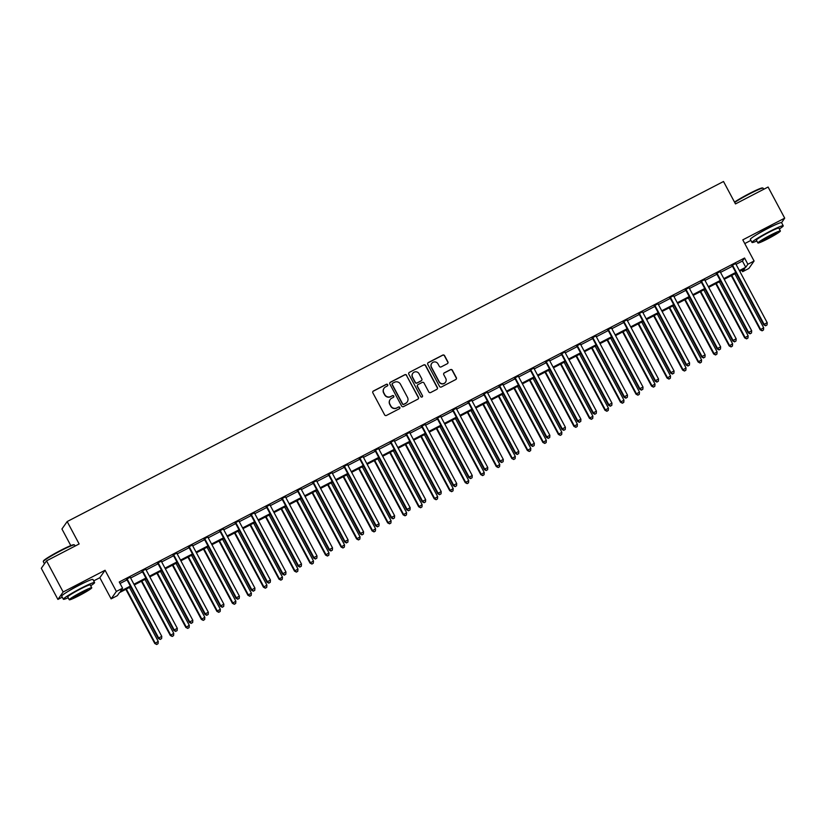 <?xml version="1.0" encoding="UTF-8"?>
<svg xmlns="http://www.w3.org/2000/svg" width="826" height="826" viewBox="0 0 826 826"><rect width="100%" height="100%" fill="white"/><g stroke="black" fill="none" stroke-linecap="round" stroke-linejoin="round"><path stroke-width="1.24" d="M387.683 384.699A0.971 0.96 35.2 0 0 386.372 384.286L373.424 390.997A1.394 1.373 35.2 0 0 372.856 392.846L384.606 414.848A1.394 1.373 35.2 0 0 386.475 415.437L399.423 408.725A0.971 0.96 35.2 0 0 399.825 407.425A0.971 0.96 35.2 0 0 398.514 407.011L396.841 407.879A4.45 4.378 35.2 0 1 390.843 405.989L389.872 404.162A4.45 4.378 35.2 0 1 391.679 398.225L393.362 397.358A0.971 0.96 35.2 0 0 393.754 396.067A0.971 0.96 35.2 0 0 392.443 395.654L390.77 396.521A4.45 4.378 35.2 0 1 384.782 394.632L383.801 392.794A4.45 4.378 35.2 0 1 385.618 386.867L387.291 386A0.971 0.96 35.2 0 0 387.683 384.699M387.549 385.794A0.971 0.96 35.2 0 0 386.238 384.482L373.28 391.194A1.394 1.373 35.2 0 0 372.877 391.524M399.691 408.529A0.971 0.96 35.2 0 0 398.369 407.218L396.841 407.879M393.62 397.161A0.971 0.96 35.2 0 0 392.298 395.85L390.77 396.521M773.415 225.674A11.037 0.878 151.9 0 0 766.735 228.823A11.037 0.878 151.9 0 0 757.37 234.243M84.789 582.454A11.037 0.878 151.9 0 0 78.098 585.603A11.037 0.878 151.9 0 0 68.734 591.024M447.32 363.708A1.394 1.373 35.2 0 0 447.888 361.85L444.595 355.686A1.394 1.373 35.2 0 0 442.726 355.087L428.343 362.542A1.394 1.373 35.2 0 0 427.775 364.4L439.515 386.392A1.394 1.373 35.2 0 0 441.394 386.981L455.776 379.526A1.394 1.373 35.2 0 0 456.344 377.678L452.359 370.224A1.394 1.373 35.2 0 0 450.49 369.635L444.336 372.825A1.394 1.373 35.2 0 0 443.769 374.674L445.741 378.37A3.717 3.665 35.2 0 1 445.524 382.201A3.717 3.665 35.2 0 1 439.215 381.746L431.492 367.271A3.717 3.665 35.2 0 1 431.709 363.44A3.717 3.665 35.2 0 1 438.007 363.894L439.298 366.3A1.394 1.373 35.2 0 0 441.167 366.899L447.32 363.708M736.049 264.341L742.429 261.037L744.556 258.022L747.881 264.248L754.086 261.026L748.852 268.46L742.636 271.682L744.763 268.667L739.745 271.269M46.535 560.854L63.158 591.984L57.913 599.418L41.3 568.298L46.535 560.854L79.141 543.962L67.174 521.557L723.514 181.503L735.481 203.919L768.087 187.027L784.7 218.147L742.791 239.86L754.086 261.026M93.689 580.885L99.832 577.704L105.067 570.26L63.158 591.984M105.067 570.26L116.373 591.426L122.578 588.215L120.451 591.23L130.353 586.099M744.556 258.022L119.254 581.989L122.578 588.215M406.681 375.324A1.394 1.373 35.2 0 0 404.812 374.736L390.43 382.19A1.394 1.373 35.2 0 0 389.862 384.038L401.612 406.031A1.394 1.373 35.2 0 0 403.48 406.629L417.863 399.175A1.394 1.373 35.2 0 0 418.431 397.316L406.547 375.52A1.394 1.373 35.2 0 0 404.668 374.932L390.285 382.386A1.394 1.373 35.2 0 0 389.882 382.706M409.386 372.361L423.769 364.916A1.394 1.373 35.2 0 1 425.638 365.505L437.388 387.497A1.394 1.373 35.2 0 1 436.82 389.356L430.666 392.536A1.394 1.373 35.2 0 1 428.787 391.947L424.027 383.027A1.394 1.373 35.2 0 0 422.158 382.438L418.07 384.555A1.394 1.373 35.2 0 0 417.512 386.413L422.468 395.695A0.971 0.96 35.2 0 1 422.406 396.697A0.971 0.96 35.2 0 1 420.754 396.583L408.818 374.219A1.394 1.373 35.2 0 1 409.386 372.361L423.769 364.916M779.321 228.988A17.697 1.404 151.9 0 0 783.234 225.787L781.572 222.679L784.7 218.147M120.059 583.486L127.028 579.873M130.622 578.014L142.547 571.829M146.14 569.971L158.076 563.786M161.669 561.928L173.594 555.743M177.187 553.885L189.123 547.7M192.716 545.841L204.641 539.657M208.235 537.798L220.17 531.614M223.763 529.755L235.689 523.57M239.282 521.712L251.218 515.538M254.811 513.669L266.736 507.494M270.329 505.626L282.265 499.451M285.858 497.582L297.783 491.408M301.376 489.539L313.312 483.365M316.905 481.496L328.831 475.322M332.424 473.453L344.359 467.279M347.952 465.41L359.878 459.235M363.471 457.367L375.407 451.192M379 449.334L390.925 443.149M394.518 441.29L406.454 435.106M410.047 433.247L421.983 427.063M425.566 425.204L437.501 419.019M441.094 417.161L453.03 410.976M456.613 409.118L468.548 402.933M472.142 401.075L484.077 394.89M487.66 393.031L499.596 386.847M503.189 384.988L515.125 378.804M518.707 376.945L530.643 370.76M534.236 368.902L546.172 362.717M549.765 360.859L561.69 354.674M565.283 352.816L577.219 346.631M580.812 344.772L592.738 338.588M596.331 336.729L608.266 330.545M611.86 328.686L623.785 322.501M627.378 320.643L639.314 314.458M642.907 312.6L654.832 306.415M658.425 304.557L670.361 298.372M673.954 296.513L685.879 290.329M689.473 288.47L701.408 282.285M705.001 280.427L716.927 274.242M720.52 272.384L732.455 266.209M130.26 577.209L126.461 579.181M145.789 569.166L141.979 571.138M161.307 561.122L157.508 563.095M176.836 553.079L173.026 555.051M192.355 545.036L188.555 547.008M207.884 536.993L204.074 538.965M223.402 528.95L219.602 530.922M238.931 520.907L235.121 522.879M254.449 512.863L250.65 514.835M269.978 504.82L266.168 506.792M285.497 496.777L281.697 498.749M301.025 488.734L297.215 490.706M316.544 480.691L312.744 482.663M332.073 472.658L328.273 474.62M347.591 464.615L343.792 466.576M363.12 456.571L359.32 458.533M378.638 448.528L374.839 450.49M394.167 440.485L390.368 442.447M409.686 432.442L405.886 434.404M425.214 424.399L421.415 426.361M440.733 416.356L436.933 418.328M456.262 408.312L452.462 410.285M471.78 400.269L467.981 402.241M487.309 392.226L483.509 394.198M502.827 384.183L499.028 386.155M518.356 376.14L514.557 378.112M533.875 368.097L530.075 370.069M549.404 360.053L545.604 362.025M564.922 352.01L561.122 353.982M580.451 343.967L576.651 345.939M595.969 335.924L592.17 337.896M611.498 327.881L607.699 329.853M627.027 319.838L623.217 321.81M642.545 311.794L638.746 313.766M658.074 303.751L654.264 305.723M673.593 295.708L669.793 297.68M689.121 287.665L685.312 289.637M704.64 279.622L700.84 281.594M720.169 271.578L716.359 273.551M735.687 263.535L731.888 265.507M67.174 521.557L61.94 528.991L70.799 545.594M744.763 243.567L750.896 240.387M741.841 270.185L742.636 271.682M130.725 586.801L119.46 592.634L117.344 595.649L111.128 598.86L116.373 591.426M99.832 577.704L111.128 598.86M57.913 599.418L62.27 597.167M739.373 270.567L745.754 267.263L747.881 264.248M133.946 584.24L145.872 578.055M149.465 576.197L161.4 570.012M164.994 568.154L176.919 561.969M180.512 560.111L192.448 553.926M196.041 552.067L207.966 545.883M211.559 544.024L223.495 537.84M227.088 535.981L239.013 529.796M242.607 527.938L254.542 521.753M258.135 519.895L270.061 513.71M273.654 511.852L285.59 505.667M289.183 503.808L301.108 497.624M304.701 495.765L316.637 489.581M320.23 487.722L332.155 481.548M335.748 479.679L347.684 473.505M351.277 471.636L363.203 465.461M366.796 463.592L378.731 457.418M382.324 455.549L394.25 449.375M397.843 447.506L409.779 441.332M413.372 439.463L425.297 433.289M428.89 431.42L440.826 425.245M444.419 423.387L456.344 417.202M459.937 415.344L471.873 409.159M475.466 407.301L487.392 401.116M490.985 399.257L502.92 393.073M506.514 391.214L518.439 385.03M522.032 383.171L533.968 376.986M537.561 375.128L549.497 368.943M553.079 367.085L565.015 360.9M568.608 359.042L580.544 352.857M584.127 350.998L596.062 344.814M599.655 342.955L611.591 336.771M615.174 334.912L627.11 328.727M630.703 326.869L642.638 320.684M646.221 318.826L658.157 312.641M661.75 310.782L673.686 304.598M677.279 302.739L689.204 296.555M692.797 294.696L704.733 288.511M708.326 286.653L720.251 280.468M723.844 278.61L735.78 272.425M736.152 273.127L724.216 279.312M720.623 281.17L708.698 287.355M705.105 289.214L693.169 295.398M689.576 297.257L677.65 303.441M674.057 305.3L662.122 311.485M658.528 313.343L646.603 319.528M643.01 321.386L631.074 327.571M627.481 329.429L615.556 335.614M611.963 337.473L600.027 343.657M596.434 345.516L584.509 351.7M580.915 353.559L568.98 359.744M565.387 361.602L553.461 367.787M549.868 369.645L537.933 375.83M534.339 377.688L522.414 383.863M518.821 385.732L506.885 391.906M503.292 393.775L491.367 399.949M487.774 401.818L475.838 407.992M472.245 409.861L460.319 416.036M456.726 417.904L444.791 424.079M441.198 425.948L429.272 432.122M425.679 433.991L413.743 440.165M410.15 442.024L398.215 448.208M394.632 450.067L382.696 456.251M379.103 458.11L367.167 464.295M363.585 466.153L351.649 472.338M348.056 474.196L336.12 480.381M332.537 482.239L320.602 488.424M317.008 490.283L305.073 496.467M301.49 498.326L289.554 504.51M285.961 506.369L274.025 512.554M270.432 514.412L258.507 520.597M254.914 522.455L242.978 528.64M239.385 530.498L227.46 536.683M223.867 538.542L211.931 544.726M208.338 546.585L196.412 552.77M192.819 554.628L180.884 560.813M177.291 562.671L165.365 568.856M161.772 570.714L149.836 576.899M146.243 578.758L134.318 584.942M742.429 261.037L745.754 267.263M383.997 388.313A4.45 4.378 35.2 0 0 383.656 393L383.801 392.794M390.626 396.717A4.45 4.378 35.2 0 1 384.637 394.828L383.656 393M390.068 399.681A4.45 4.378 35.2 0 0 389.727 404.358L389.872 404.162M396.697 408.085A4.45 4.378 35.2 0 1 390.708 406.196L389.727 404.358M418.276 398.844A1.394 1.373 35.2 0 0 418.286 397.523L406.547 375.52M392.68 383.202A0.971 0.96 35.2 0 0 392.288 384.503L402.592 403.811A0.971 0.96 35.2 0 0 403.904 404.224L405.669 403.305A4.45 4.378 35.2 0 0 407.486 397.368L400.445 384.173A4.45 4.378 35.2 0 0 394.456 382.283L392.68 383.202M392.278 383.605A0.971 0.96 35.2 0 0 392.144 384.699L392.288 384.503M407.146 402.055A4.45 4.378 35.2 0 1 405.535 403.501L403.769 404.42A0.971 0.96 35.2 0 1 402.458 404.007L392.144 384.699M437.222 389.025A1.394 1.373 35.2 0 0 437.243 387.704L425.504 365.701A1.394 1.373 35.2 0 0 423.624 365.113M417.522 385.081A1.394 1.373 35.2 0 0 417.367 386.609L422.468 395.695M422.334 396.79A0.971 0.96 35.2 0 0 422.323 395.902M419.081 373.775A3.717 3.665 35.2 0 0 412.783 373.321A3.717 3.665 35.2 0 0 412.566 377.152L415.292 382.252A1.394 1.373 35.2 0 0 417.161 382.841L421.239 380.724A1.394 1.373 35.2 0 0 421.807 378.876L419.081 373.775M412.721 373.424A3.717 3.665 35.2 0 0 412.422 377.358L412.566 377.152M421.652 380.404A1.394 1.373 35.2 0 1 421.105 380.931L417.016 383.047A1.394 1.373 35.2 0 1 415.148 382.459L412.422 377.358M431.637 363.543A3.717 3.665 35.2 0 0 431.348 367.467L431.492 367.271M445.451 382.304A3.717 3.665 35.2 0 1 439.081 381.953L431.348 367.467M456.179 379.206A1.394 1.373 35.2 0 0 456.2 377.874L452.225 370.42A1.394 1.373 35.2 0 0 450.346 369.831L444.192 373.022A1.394 1.373 35.2 0 0 443.779 373.352M447.733 363.378A1.394 1.373 35.2 0 0 447.754 362.056L444.46 355.882A1.394 1.373 35.2 0 0 442.581 355.294L428.198 362.748A1.394 1.373 35.2 0 0 427.796 363.068M125.851 589.32L154.782 643.506L158.241 641.399L129.445 587.462M126.337 589.072L155.133 643.01L156.682 644.497L158.065 643.65L156.826 644.29M158.241 641.399L158.065 643.65M156.682 644.497L154.782 643.506M127.297 579.222L126.946 579.718L158.324 638.488L158.675 637.982L127.297 579.222A1.415 1.394 35.2 0 0 126.956 578.799L126.812 578.675M160.368 639.262L161.607 638.622L160.368 639.262L158.675 637.982L161.782 636.371L130.405 577.611A1.415 1.394 35.2 0 1 130.25 577.095L130.219 576.909M126.946 579.718A1.415 1.394 35.2 0 0 126.605 579.305L126.223 578.985M158.324 638.488L160.223 639.469M161.607 638.622L161.782 636.371M141.37 581.277L170.301 635.462L173.759 633.356L144.963 579.418M141.865 581.029L170.662 634.967L172.211 636.454L173.594 635.607L172.345 636.247M173.759 633.356L173.594 635.607M172.211 636.454L170.301 635.462M156.899 573.244L185.829 627.419L189.288 625.313L160.492 571.375M157.384 572.986L186.18 626.924L187.729 628.41L189.113 627.564L187.874 628.204M189.288 625.313L189.113 627.564M187.729 628.41L185.829 627.419M172.417 565.201L201.348 619.376L204.807 617.27L176.01 563.332M172.913 564.943L201.709 618.88L203.258 620.367L204.641 619.521L203.392 620.161M204.807 617.27L204.641 619.521M203.258 620.367L201.348 619.376M142.826 571.179L142.464 571.685L173.842 630.445L174.193 629.939L142.826 571.179A1.415 1.394 35.2 0 0 142.485 570.756L142.34 570.632M175.886 631.219L177.125 630.579L175.886 631.219L174.193 629.939L177.301 628.328L145.923 569.568A1.415 1.394 35.2 0 1 145.768 569.062L145.748 568.866M142.464 571.685A1.415 1.394 35.2 0 0 142.134 571.262L141.752 570.942M173.842 630.445L175.742 631.425M177.125 630.579L177.301 628.328M158.344 563.136L157.993 563.642L189.371 622.401L189.722 621.895L158.344 563.136A1.415 1.394 35.2 0 0 158.003 562.712L157.859 562.589M191.415 623.186L192.654 622.536L191.415 623.186L189.722 621.895L192.83 620.285L161.452 561.525A1.415 1.394 35.2 0 1 161.297 561.019L161.276 560.823M157.993 563.642A1.415 1.394 35.2 0 0 157.652 563.218L157.27 562.898M189.371 622.401L191.271 623.382M192.654 622.536L192.83 620.285M173.873 555.093L173.512 555.599L204.889 614.358L205.24 613.852L173.873 555.093A1.415 1.394 35.2 0 0 173.532 554.669L173.388 554.545M206.934 615.143L208.173 614.492L206.934 615.143L205.24 613.852L208.348 612.242L176.971 553.482A1.415 1.394 35.2 0 1 176.816 552.976L176.795 552.78M173.512 555.599A1.415 1.394 35.2 0 0 173.181 555.175L172.799 554.855M204.889 614.358L206.789 615.339M208.173 614.492L208.348 612.242M187.946 557.158L216.877 611.333L220.335 609.227L191.539 555.289M188.431 556.9L217.228 610.837L218.776 612.324L220.16 611.477L218.921 612.118M220.335 609.227L220.16 611.477M218.776 612.324L216.877 611.333M189.391 547.049L189.04 547.555L220.418 606.315L220.769 605.809L189.391 547.049A1.415 1.394 35.2 0 0 189.051 546.626L188.906 546.502M222.462 607.1L223.701 606.449L222.462 607.1L220.769 605.809L223.877 604.198L192.499 545.439A1.415 1.394 35.2 0 1 192.344 544.933L192.324 544.737M189.04 547.555A1.415 1.394 35.2 0 0 188.7 547.132L188.318 546.812M220.418 606.315L222.318 607.296M223.701 606.449L223.877 604.198M43.303 561.525L43.468 560.947A17.274 1.363 -28.1 0 1 60.443 550.488A17.274 1.363 -28.1 0 1 73.844 544.737L74.423 544.902A17.697 1.404 151.9 0 0 60.68 550.797A17.697 1.404 151.9 0 0 43.303 561.525A17.697 1.404 151.9 0 0 43.303 561.649L44.459 563.807M90.684 585.768A17.697 1.404 151.9 0 0 94.598 582.567A17.697 1.404 151.9 0 0 80.752 588.391A17.697 1.404 151.9 0 0 63.375 599.242A17.697 1.404 151.9 0 0 68.207 597.766M94.598 582.567L92.935 579.46A17.697 1.404 151.9 0 0 79.089 585.283A17.697 1.404 151.9 0 0 61.713 596.135L63.375 599.242M69.27 599.769L67.742 596.909A12.741 1.012 -28.1 0 1 80.256 589.103A12.741 1.012 -28.1 0 1 90.23 584.911L91.758 587.771A12.741 1.012 151.9 0 0 81.784 591.963A12.741 1.012 151.9 0 0 69.27 599.769A12.741 1.012 151.9 0 0 79.244 595.577A12.741 1.012 151.9 0 0 91.758 587.771M79.699 594.937A8.208 0.65 151.9 0 0 87.763 589.909A8.208 0.65 151.9 0 0 81.34 592.603A8.208 0.65 151.9 0 0 73.277 597.642A8.208 0.65 151.9 0 0 79.699 594.937M75.104 546.058L74.526 544.974A17.697 1.404 151.9 0 0 74.423 544.902M734.52 202.112A17.274 1.363 -28.1 0 1 749.068 193.707A17.274 1.363 -28.1 0 1 762.481 187.956L763.059 188.121A17.697 1.404 151.9 0 0 749.316 194.017A17.697 1.404 151.9 0 0 734.696 202.442M783.234 225.787A17.697 1.404 151.9 0 0 769.388 231.61A17.697 1.404 151.9 0 0 752.011 242.462A17.697 1.404 151.9 0 0 756.843 240.986M781.572 222.679A17.697 1.404 151.9 0 0 767.726 228.503A17.697 1.404 151.9 0 0 750.349 239.354L752.011 242.462M757.907 242.989L756.379 240.129A12.741 1.012 -28.1 0 1 768.892 232.323A12.741 1.012 -28.1 0 1 778.856 228.131L780.384 230.991A12.741 1.012 151.9 0 0 770.421 235.183A12.741 1.012 151.9 0 0 757.907 242.989A12.741 1.012 151.9 0 0 767.87 238.797A12.741 1.012 151.9 0 0 780.384 230.991M768.325 238.156A8.208 0.65 151.9 0 0 776.388 233.128A8.208 0.65 151.9 0 0 769.966 235.823A8.208 0.65 151.9 0 0 761.902 240.862A8.208 0.65 151.9 0 0 768.325 238.156M763.73 189.278L763.152 188.194A17.697 1.404 151.9 0 0 763.059 188.121M203.464 549.114L232.395 603.29L235.854 601.183L207.058 547.246M203.96 548.856L232.756 602.794L234.305 604.281L235.689 603.434L234.439 604.074M235.854 601.183L235.689 603.434M234.305 604.281L232.395 603.29M204.92 539.006L204.559 539.512L235.937 598.272L236.288 597.766L204.92 539.006A1.415 1.394 35.2 0 0 204.58 538.583L204.435 538.459M237.981 599.057L239.22 598.406L237.981 599.057L236.288 597.766L239.395 596.155L208.018 537.396A1.415 1.394 35.2 0 1 207.863 536.89L207.842 536.693M204.559 539.512A1.415 1.394 35.2 0 0 204.228 539.089L203.846 538.769M235.937 598.272L237.836 599.253M239.22 598.406L239.395 596.155M218.993 541.071L247.924 595.247L251.383 593.14L222.586 539.202M219.479 540.813L248.275 594.751L249.824 596.238L251.207 595.391L249.968 596.031M251.383 593.14L251.207 595.391M249.824 596.238L247.924 595.247M220.439 530.963L220.088 531.469L251.465 590.229L251.816 589.723L220.439 530.963A1.415 1.394 35.2 0 0 220.098 530.54L219.953 530.416M253.51 591.013L254.749 590.363L253.51 591.013L251.816 589.723L254.924 588.112L223.547 529.352A1.415 1.394 35.2 0 1 223.392 528.846L223.371 528.65M220.088 531.469A1.415 1.394 35.2 0 0 219.747 531.046L219.365 530.726M251.465 590.229L253.365 591.21M254.749 590.363L254.924 588.112M234.512 533.028L263.442 587.203L266.901 585.097L238.105 531.159M235.007 532.77L263.804 586.708L265.353 588.195L266.736 587.348L265.487 587.988M266.901 585.097L266.736 587.348M265.353 588.195L263.442 587.203M235.968 522.92L235.606 523.426L266.984 582.185L267.335 581.68L235.968 522.92A1.415 1.394 35.2 0 0 235.627 522.507L235.482 522.373M269.028 582.97L270.267 582.32L269.028 582.97L267.335 581.68L270.443 580.069L239.065 521.309A1.415 1.394 35.2 0 1 238.91 520.803L238.89 520.607M235.606 523.426A1.415 1.394 35.2 0 0 235.276 523.003L234.894 522.682M266.984 582.185L268.884 583.166M270.267 582.32L270.443 580.069M250.041 524.985L278.971 579.16L282.43 577.054L253.634 523.116M250.526 524.727L279.322 578.665L280.871 580.151L282.255 579.305L281.016 579.945M282.43 577.054L282.255 579.305M280.871 580.151L278.971 579.16M251.486 514.877L251.135 515.383L282.513 574.142L282.864 573.636L251.486 514.877A1.415 1.394 35.2 0 0 251.156 514.464L251.001 514.33M284.557 574.927L285.796 574.277L284.557 574.927L282.864 573.636L285.972 572.026L254.594 513.266A1.415 1.394 35.2 0 1 254.439 512.76L254.418 512.564M251.135 515.383A1.415 1.394 35.2 0 0 250.794 514.959L250.412 514.639M282.513 574.142L284.412 575.123M285.796 574.277L285.972 572.026M265.559 516.942L294.49 571.117L297.949 569.011L269.152 515.073M266.055 516.684L294.851 570.621L296.4 572.108L297.783 571.262L296.534 571.902M297.949 569.011L297.783 571.262M296.4 572.108L294.49 571.117M267.015 506.834L266.653 507.34L298.031 566.099L298.382 565.593L267.015 506.834A1.415 1.394 35.2 0 0 266.674 506.421L266.53 506.286M300.075 566.884L301.314 566.233L300.075 566.884L298.382 565.593L301.49 563.982L270.112 505.223A1.415 1.394 35.2 0 1 269.957 504.717L269.937 504.521M266.653 507.34A1.415 1.394 35.2 0 0 266.323 506.916L265.941 506.596M298.031 566.099L299.931 567.08M301.314 566.233L301.49 563.982M281.088 508.899L310.018 563.084L313.477 560.968L284.681 507.04M281.573 508.64L310.37 562.578L311.918 564.065L313.302 563.218L312.063 563.859M313.477 560.968L313.302 563.218M311.918 564.065L310.018 563.084M282.533 498.79L282.182 499.296L313.56 558.056L313.911 557.55L282.533 498.79A1.415 1.394 35.2 0 0 282.203 498.377L282.048 498.254M315.604 558.841L316.843 558.19L315.604 558.841L313.911 557.55L317.019 555.939L285.641 497.18A1.415 1.394 35.2 0 1 285.486 496.674L285.466 496.478M282.182 499.296A1.415 1.394 35.2 0 0 281.842 498.873L281.459 498.553M313.56 558.056L315.46 559.037M316.843 558.19L317.019 555.939M296.606 500.855L325.547 555.041L328.996 552.924L300.199 498.997M297.102 500.597L325.898 554.535L327.447 556.022L328.831 555.175L327.581 555.815M328.996 552.924L328.831 555.175M327.447 556.022L325.547 555.041M298.062 490.747L297.711 491.253L329.078 550.013L329.44 549.507L298.062 490.747A1.415 1.394 35.2 0 0 297.721 490.334L297.577 490.21M331.123 550.797L332.362 550.147L331.123 550.797L329.44 549.507L332.537 547.896L301.16 489.137A1.415 1.394 35.2 0 1 301.005 488.631L300.984 488.434M297.711 491.253A1.415 1.394 35.2 0 0 297.37 490.83L296.988 490.51M329.078 550.013L330.978 550.994M332.362 550.147L332.537 547.896M312.135 492.812L341.066 546.998L344.525 544.881L315.728 490.954M312.62 492.554L341.417 546.492L342.966 547.979L344.349 547.132L343.11 547.783M344.525 544.881L344.349 547.132M342.966 547.979L341.066 546.998M313.581 482.704L313.23 483.21L344.607 541.97L344.958 541.464L313.581 482.704A1.415 1.394 35.2 0 0 313.25 482.291L313.095 482.167M346.652 542.754L347.891 542.114L346.652 542.754L344.958 541.464L348.066 539.853L316.688 481.093A1.415 1.394 35.2 0 1 316.534 480.587L316.513 480.391M313.23 483.21A1.415 1.394 35.2 0 0 312.889 482.787L312.507 482.467M344.607 541.97L346.507 542.95M347.891 542.114L348.066 539.853M327.664 484.769L356.595 538.955L360.053 536.838L331.247 482.911M328.149 484.511L356.946 538.449L358.494 539.936L359.878 539.089L358.629 539.739M360.053 536.838L359.878 539.089M358.494 539.936L356.595 538.955M329.109 474.661L328.758 475.167L360.126 533.926L360.487 533.42L329.109 474.661A1.415 1.394 35.2 0 0 328.769 474.248L328.624 474.124M362.17 534.711L363.409 534.071L362.17 534.711L360.487 533.42L363.585 531.81L332.217 473.05A1.415 1.394 35.2 0 1 332.052 472.544L332.031 472.348M328.758 475.167A1.415 1.394 35.2 0 0 328.418 474.743L328.036 474.423M360.126 533.926L362.025 534.907M363.409 534.071L363.585 531.81M343.182 476.726L372.113 530.912L375.572 528.795L346.775 474.867M343.668 476.468L372.464 530.406L374.013 531.892L375.396 531.046L374.157 531.696M375.572 528.795L375.396 531.046M374.013 531.892L372.113 530.912M344.628 466.618L344.277 467.124L375.654 525.883L376.006 525.377L344.628 466.618A1.415 1.394 35.2 0 0 344.297 466.205L344.143 466.081M377.699 526.668L378.938 526.028L377.699 526.668L376.006 525.377L379.113 523.777L347.736 465.007A1.415 1.394 35.2 0 1 347.581 464.501L347.56 464.305M344.277 467.124A1.415 1.394 35.2 0 0 343.936 466.7L343.554 466.38M375.654 525.883L377.554 526.864M378.938 526.028L379.113 523.777M358.711 468.683L387.642 522.868L391.101 520.752L362.294 466.824M359.196 468.425L387.993 522.362L389.542 523.849L390.925 523.003L389.676 523.653M391.101 520.752L390.925 523.003M389.542 523.849L387.642 522.868M360.157 458.575L359.806 459.08L391.173 517.84L391.534 517.334L360.157 458.575A1.415 1.394 35.2 0 0 359.816 458.162L359.671 458.038M393.217 518.625L394.456 517.985L393.217 518.625L391.534 517.334L394.632 515.734L363.264 456.974A1.415 1.394 35.2 0 1 363.099 456.458L363.079 456.272M359.806 459.08A1.415 1.394 35.2 0 0 359.465 458.657L359.083 458.337M391.173 517.84L393.073 518.821M394.456 517.985L394.632 515.734M374.23 460.64L403.16 514.825L406.619 512.709L377.823 458.781M374.715 460.392L403.511 514.319L405.06 515.806L406.444 514.959L405.205 515.61M406.619 512.709L406.444 514.959M405.06 515.806L403.16 514.825M375.675 450.531L375.324 451.037L406.702 509.797L407.053 509.291L375.675 450.531A1.415 1.394 35.2 0 0 375.345 450.118L375.19 449.994M408.746 510.582L409.985 509.941L408.746 510.582L407.053 509.291L410.161 507.691L378.783 448.931A1.415 1.394 35.2 0 1 378.628 448.415L378.607 448.229M375.324 451.037A1.415 1.394 35.2 0 0 374.983 450.614L374.601 450.294M406.702 509.797L408.602 510.778M409.985 509.941L410.161 507.691M389.758 452.596L418.689 506.782L422.148 504.665L393.341 450.738M390.244 452.349L419.04 506.276L420.589 507.763L421.972 506.916L420.723 507.567M422.148 504.665L421.972 506.916M420.589 507.763L418.689 506.782M391.204 442.488L390.853 442.994L422.22 501.754L422.582 501.248L391.204 442.488A1.415 1.394 35.2 0 0 390.863 442.075L390.719 441.951M424.265 502.538L425.514 501.898L424.265 502.538L422.582 501.248L425.679 499.647L394.312 440.888A1.415 1.394 35.2 0 1 394.147 440.372L394.126 440.186M390.853 442.994A1.415 1.394 35.2 0 0 390.512 442.581L390.13 442.251M422.22 501.754L424.13 502.735M425.514 501.898L425.679 499.647M405.277 444.553L434.208 498.739L437.666 496.622L408.87 442.695M405.762 444.305L434.559 498.233L436.107 499.72L437.491 498.873L436.252 499.524M437.666 496.622L437.491 498.873M436.107 499.72L434.208 498.739M406.722 434.445L406.371 434.951L437.749 493.711L438.1 493.205L406.722 434.445A1.415 1.394 35.2 0 0 406.392 434.032L406.237 433.908M439.793 494.495L441.032 493.855L439.793 494.495L438.1 493.205L441.208 491.604L409.83 432.845A1.415 1.394 35.2 0 1 409.675 432.328L409.655 432.143M406.371 434.951A1.415 1.394 35.2 0 0 406.031 434.538L405.649 434.208M437.749 493.711L439.649 494.702M441.032 493.855L441.208 491.604M420.806 436.51L449.736 490.696L453.195 488.579L424.388 434.652M421.291 436.262L450.087 490.19L451.636 491.676L453.02 490.83L451.781 491.48M453.195 488.579L453.02 490.83M451.636 491.676L449.736 490.696M422.251 426.402L421.9 426.908L453.267 485.667L453.629 485.161L422.251 426.402A1.415 1.394 35.2 0 0 421.91 425.989L421.766 425.865M455.312 486.452L456.561 485.812L455.312 486.452L453.629 485.161L456.726 483.561L425.359 424.801A1.415 1.394 35.2 0 1 425.194 424.285L425.173 424.099M421.9 426.908A1.415 1.394 35.2 0 0 421.559 426.495L421.177 426.164M453.267 485.667L455.178 486.659M456.561 485.812L456.726 483.561M436.324 428.467L465.255 482.652L468.714 480.536L439.917 426.608M436.809 428.219L465.606 482.147L467.155 483.633L468.538 482.787L467.299 483.437M468.714 480.536L468.538 482.787M467.155 483.633L465.255 482.652M437.77 418.359L437.419 418.865L468.796 477.624L469.147 477.118L437.77 418.359A1.415 1.394 35.2 0 0 437.439 417.946L437.284 417.822M470.841 478.409L472.08 477.769L470.841 478.409L469.147 477.118L472.255 475.518L440.877 416.758A1.415 1.394 35.2 0 1 440.723 416.242L440.702 416.056M437.419 418.865A1.415 1.394 35.2 0 0 437.078 418.452L436.696 418.121M468.796 477.624L470.696 478.615M472.08 477.769L472.255 475.518M451.853 420.424L480.784 474.609L484.243 472.493L455.446 418.565M452.338 420.176L481.135 474.103L482.683 475.59L484.067 474.743L482.828 475.394M484.243 472.493L484.067 474.743M482.683 475.59L480.784 474.609M453.298 410.315L452.947 410.821L484.315 469.581L484.676 469.085L453.298 410.315A1.415 1.394 35.2 0 0 452.958 409.902L452.813 409.779M486.359 470.366L487.608 469.726L486.359 470.366L484.676 469.085L487.774 467.475L456.406 408.715A1.415 1.394 35.2 0 1 456.241 408.199L456.22 408.013M452.947 410.821A1.415 1.394 35.2 0 0 452.607 410.408L452.225 410.078M484.315 469.581L486.225 470.572M487.608 469.726L487.774 467.475M467.371 412.38L496.302 466.566L499.761 464.449L470.965 410.522M467.857 412.133L496.653 466.06L498.202 467.547L499.585 466.711L498.346 467.351M499.761 464.449L499.585 466.711M498.202 467.547L496.302 466.566M468.817 402.283L468.466 402.778L499.844 461.538L500.195 461.042L468.817 402.283A1.415 1.394 35.2 0 0 468.487 401.859L468.332 401.735M501.888 462.323L503.127 461.682L501.888 462.323L500.195 461.042L503.302 459.432L471.925 400.672A1.415 1.394 35.2 0 1 471.77 400.156L471.749 399.97M468.466 402.778A1.415 1.394 35.2 0 0 468.125 402.365L467.743 402.035M499.844 461.538L501.743 462.529M503.127 461.682L503.302 459.432M482.9 404.337L511.831 458.523L515.29 456.406L486.493 402.479M483.386 404.09L512.182 458.017L513.731 459.504L515.114 458.667L513.875 459.308M515.29 456.406L515.114 458.667M513.731 459.504L511.831 458.523M484.346 394.239L483.995 394.735L515.362 453.495L515.723 452.999L484.346 394.239A1.415 1.394 35.2 0 0 484.005 393.816L483.86 393.692M517.406 454.279L518.656 453.639L517.406 454.279L515.723 452.999L518.821 451.388L487.454 392.629A1.415 1.394 35.2 0 1 487.288 392.113L487.268 391.927M483.995 394.735A1.415 1.394 35.2 0 0 483.654 394.322L483.272 393.992M515.362 453.495L517.272 454.486M518.656 453.639L518.821 451.388M498.419 396.294L527.349 450.48L530.808 448.373L502.012 394.436M498.904 396.046L527.7 449.974L529.249 451.461L530.633 450.624L529.394 451.264M530.808 448.373L530.633 450.624M529.249 451.461L527.349 450.48M499.864 386.196L499.513 386.692L530.891 445.451L531.242 444.956L499.864 386.196A1.415 1.394 35.2 0 0 499.534 385.773L499.379 385.649M532.935 446.236L534.174 445.596L532.935 446.236L531.242 444.956L534.35 443.345L502.972 384.586A1.415 1.394 35.2 0 1 502.817 384.069L502.797 383.884M499.513 386.692A1.415 1.394 35.2 0 0 499.172 386.279L498.801 385.949M530.891 445.451L532.791 446.443M534.174 445.596L534.35 443.345M513.948 388.251L542.878 442.437L546.337 440.33L517.541 386.392M514.433 388.003L543.229 441.931L544.778 443.417L546.162 442.581L544.923 443.221M546.337 440.33L546.162 442.581M544.778 443.417L542.878 442.437M515.393 378.153L515.042 378.649L546.409 437.408L546.771 436.913L515.393 378.153A1.415 1.394 35.2 0 0 515.052 377.73L514.908 377.606M548.454 438.193L549.703 437.553L548.454 438.193L546.771 436.913L549.868 435.302L518.501 376.542A1.415 1.394 35.2 0 1 518.336 376.026L518.315 375.84M515.042 378.649A1.415 1.394 35.2 0 0 514.701 378.236L514.319 377.916M546.409 437.408L548.319 438.399M549.703 437.553L549.868 435.302M529.466 380.208L558.397 434.393L561.856 432.287L533.059 378.349M529.951 379.96L558.748 433.887L560.296 435.374L561.68 434.538L560.441 435.178M561.856 432.287L561.68 434.538M560.296 435.374L558.397 434.393M530.912 370.11L530.56 370.606L561.938 429.365L562.289 428.87L530.912 370.11A1.415 1.394 35.2 0 0 530.581 369.687L530.426 369.563M563.982 430.15L565.221 429.51L563.982 430.15L562.289 428.87L565.397 427.259L534.019 368.499A1.415 1.394 35.2 0 1 533.864 367.983L533.844 367.797M530.56 370.606A1.415 1.394 35.2 0 0 530.22 370.193L529.848 369.872M561.938 429.365L563.838 430.356M565.221 429.51L565.397 427.259M544.995 372.165L573.925 426.35L577.384 424.244L548.588 370.306M545.48 371.917L574.277 425.844L575.825 427.331L577.209 426.495L575.97 427.135M577.384 424.244L577.209 426.495M575.825 427.331L573.925 426.35M546.44 362.067L546.089 362.562L577.457 421.322L577.818 420.826L546.44 362.067A1.415 1.394 35.2 0 0 546.1 361.643L545.955 361.52M579.501 422.107L580.75 421.466L579.501 422.107L577.818 420.826L580.915 419.216L549.548 360.456A1.415 1.394 35.2 0 1 549.383 359.94L549.362 359.754M546.089 362.562A1.415 1.394 35.2 0 0 545.749 362.149L545.367 361.829M577.457 421.322L579.367 422.313M580.75 421.466L580.915 419.216M560.513 364.121L589.444 418.307L592.903 416.201L564.106 362.263M560.999 363.874L589.805 417.801L591.344 419.298L592.727 418.452L591.488 419.092M592.903 416.201L592.727 418.452M591.344 419.298L589.444 418.307M561.969 354.024L561.608 354.519L592.985 413.279L593.336 412.783L561.969 354.024A1.415 1.394 35.2 0 0 561.628 353.6L561.473 353.476M595.03 414.063L596.269 413.423L595.03 414.063L593.336 412.783L596.444 411.172L565.067 352.413A1.415 1.394 35.2 0 1 564.912 351.897L564.891 351.711M561.608 354.519A1.415 1.394 35.2 0 0 561.277 354.106L560.895 353.786M592.985 413.279L594.885 414.27M596.269 413.423L596.444 411.172M576.042 356.078L604.973 410.264L608.432 408.158L579.635 354.22M576.527 355.83L605.324 409.758L606.873 411.255L608.256 410.408L607.017 411.049M608.432 408.158L608.256 410.408M606.873 411.255L604.973 410.264M577.488 345.98L577.137 346.476L608.504 405.236L608.865 404.74L577.488 345.98A1.415 1.394 35.2 0 0 577.147 345.557L577.002 345.433M610.548 406.02L611.798 405.38L610.548 406.02L608.865 404.74L611.963 403.129L580.595 344.37A1.415 1.394 35.2 0 1 580.43 343.853L580.41 343.668M577.137 346.476A1.415 1.394 35.2 0 0 576.796 346.063L576.414 345.743M608.504 405.236L610.414 406.227M611.798 405.38L611.963 403.129M591.561 348.035L620.491 402.221L623.95 400.114L595.154 346.177M592.046 347.787L620.853 401.715L622.391 403.212L623.775 402.365L622.536 403.005M623.95 400.114L623.775 402.365M622.391 403.212L620.491 402.221M593.016 337.937L592.655 338.433L624.033 397.192L624.384 396.697L593.016 337.937A1.415 1.394 35.2 0 0 592.676 337.514L592.531 337.39M626.077 397.977L627.316 397.337L626.077 397.977L624.384 396.697L627.492 395.086L596.114 336.327A1.415 1.394 35.2 0 1 595.959 335.81L595.938 335.624M592.655 338.433A1.415 1.394 35.2 0 0 592.325 338.02L591.943 337.7M624.033 397.192L625.932 398.184M627.316 397.337L627.492 395.086M607.089 339.992L636.02 394.178L639.479 392.071L610.682 338.133M607.575 339.744L636.371 393.682L637.92 395.169L639.303 394.322L638.064 394.962M639.479 392.071L639.303 394.322M637.92 395.169L636.02 394.178M608.535 329.894L608.184 330.39L639.561 389.16L639.913 388.654L608.535 329.894A1.415 1.394 35.2 0 0 608.194 329.471L608.05 329.347M641.596 389.934L642.845 389.294L641.596 389.934L639.913 388.654L643.01 387.043L611.643 328.283A1.415 1.394 35.2 0 1 611.477 327.777L611.457 327.581M608.184 330.39A1.415 1.394 35.2 0 0 607.843 329.977L607.461 329.657M639.561 389.16L641.461 390.14M642.845 389.294L643.01 387.043M622.608 331.949L651.538 386.134L654.997 384.028L626.201 330.09M623.093 331.701L651.9 385.639L653.438 387.126L654.822 386.279L653.583 386.919M654.997 384.028L654.822 386.279M653.438 387.126L651.538 386.134M624.064 321.851L623.702 322.357L655.08 381.116L655.431 380.61L624.064 321.851A1.415 1.394 35.2 0 0 623.723 321.428L623.578 321.304M657.124 381.891L658.363 381.251L657.124 381.891L655.431 380.61L658.539 379L627.161 320.24A1.415 1.394 35.2 0 1 627.006 319.734L626.986 319.538M623.702 322.357A1.415 1.394 35.2 0 0 623.372 321.933L622.99 321.613M655.08 381.116L656.98 382.097M658.363 381.251L658.539 379M638.137 323.916L667.067 378.091L670.526 375.985L641.73 322.047M638.622 323.658L667.418 377.596L668.967 379.082L670.351 378.236L669.112 378.876M670.526 375.985L670.351 378.236M668.967 379.082L667.067 378.091M639.582 313.808L639.231 314.314L670.609 373.073L670.96 372.567L639.582 313.808A1.415 1.394 35.2 0 0 639.241 313.384L639.097 313.26M672.643 373.858L673.892 373.207L672.643 373.858L670.96 372.567L674.068 370.957L642.69 312.197A1.415 1.394 35.2 0 1 642.525 311.691L642.504 311.495M639.231 314.314A1.415 1.394 35.2 0 0 638.89 313.89L638.508 313.57M670.609 373.073L672.509 374.054M673.892 373.207L674.068 370.957M653.655 315.873L682.586 370.048L686.045 367.942L657.248 314.004M654.14 315.615L682.947 369.552L684.486 371.039L685.869 370.193L684.63 370.833M686.045 367.942L685.869 370.193M684.486 371.039L682.586 370.048M655.111 305.765L654.75 306.27L686.127 365.03L686.478 364.524L655.111 305.765A1.415 1.394 35.2 0 0 654.77 305.341L654.626 305.217M688.172 365.815L689.411 365.164L688.172 365.815L686.478 364.524L689.586 362.913L658.208 304.154A1.415 1.394 35.2 0 1 658.054 303.648L658.033 303.452M654.75 306.27A1.415 1.394 35.2 0 0 654.419 305.847L654.037 305.527M686.127 365.03L688.027 366.011M689.411 365.164L689.586 362.913M669.184 307.83L698.115 362.005L701.573 359.899L672.777 305.961M669.669 307.571L698.466 361.509L700.014 362.996L701.398 362.149L700.159 362.79M701.573 359.899L701.398 362.149M700.014 362.996L698.115 362.005M670.629 297.721L670.278 298.227L701.656 356.987L702.007 356.481L670.629 297.721A1.415 1.394 35.2 0 0 670.289 297.298L670.144 297.174M703.69 357.772L704.939 357.121L703.69 357.772L702.007 356.481L705.115 354.87L673.737 296.111A1.415 1.394 35.2 0 1 673.572 295.605L673.551 295.409M670.278 298.227A1.415 1.394 35.2 0 0 669.938 297.804L669.556 297.484M701.656 356.987L703.556 357.968M704.939 357.121L705.115 354.87M684.702 299.786L713.633 353.962L717.092 351.855L688.295 297.918M685.198 299.528L713.994 353.466L715.543 354.953L716.927 354.106L715.677 354.746M717.092 351.855L716.927 354.106M715.543 354.953L713.633 353.962M686.158 289.678L685.797 290.184L717.174 348.944L717.526 348.438L686.158 289.678A1.415 1.394 35.2 0 0 685.817 289.255L685.673 289.131M719.219 349.728L720.458 349.078L719.219 349.728L717.526 348.438L720.633 346.827L689.256 288.067A1.415 1.394 35.2 0 1 689.101 287.562L689.08 287.365M685.797 290.184A1.415 1.394 35.2 0 0 685.466 289.761L685.084 289.441M717.174 348.944L719.074 349.925M720.458 349.078L720.633 346.827M700.231 291.743L729.162 345.918L732.621 343.812L703.824 289.874M700.716 291.485L729.513 345.423L731.062 346.91L732.445 346.063L731.206 346.703M732.621 343.812L732.445 346.063M731.062 346.91L729.162 345.918M701.677 281.635L701.326 282.141L732.703 340.901L733.054 340.395L701.677 281.635A1.415 1.394 35.2 0 0 701.336 281.222L701.191 281.088M734.737 341.685L735.987 341.035L734.737 341.685L733.054 340.395L736.162 338.784L704.784 280.024A1.415 1.394 35.2 0 1 704.619 279.518L704.599 279.322M701.326 282.141A1.415 1.394 35.2 0 0 700.985 281.718L700.603 281.398M732.703 340.901L734.603 341.881M735.987 341.035L736.162 338.784M715.75 283.7L744.68 337.875L748.139 335.769L719.343 281.831M716.245 283.442L745.042 337.38L746.59 338.866L747.974 338.02L746.725 338.66M748.139 335.769L747.974 338.02M746.59 338.866L744.68 337.875M717.205 273.592L716.844 274.098L748.222 332.857L748.573 332.351L717.205 273.592A1.415 1.394 35.2 0 0 716.865 273.179L716.72 273.045M750.266 333.642L751.505 332.992L750.266 333.642L748.573 332.351L751.681 330.741L720.303 271.981A1.415 1.394 35.2 0 1 720.148 271.475L720.127 271.279M716.844 274.098A1.415 1.394 35.2 0 0 716.514 273.674L716.132 273.354M748.222 332.857L750.122 333.838M751.505 332.992L751.681 330.741M731.278 275.657L760.209 329.832L763.668 327.726L734.872 273.788M731.764 275.399L760.56 329.337L762.109 330.823L763.492 329.977L762.253 330.617M763.668 327.726L763.492 329.977M762.109 330.823L760.209 329.832M732.724 265.549L732.373 266.055L763.751 324.814L764.102 324.308L732.724 265.549A1.415 1.394 35.2 0 0 732.383 265.136L732.239 265.001M765.785 325.599L767.034 324.948L765.785 325.599L764.102 324.308L767.209 322.698L735.832 263.938A1.415 1.394 35.2 0 1 735.677 263.432L735.646 263.236M732.373 266.055A1.415 1.394 35.2 0 0 732.032 265.631L731.65 265.311M763.751 324.814L765.65 325.795M767.034 324.948L767.209 322.698"/></g></svg>
